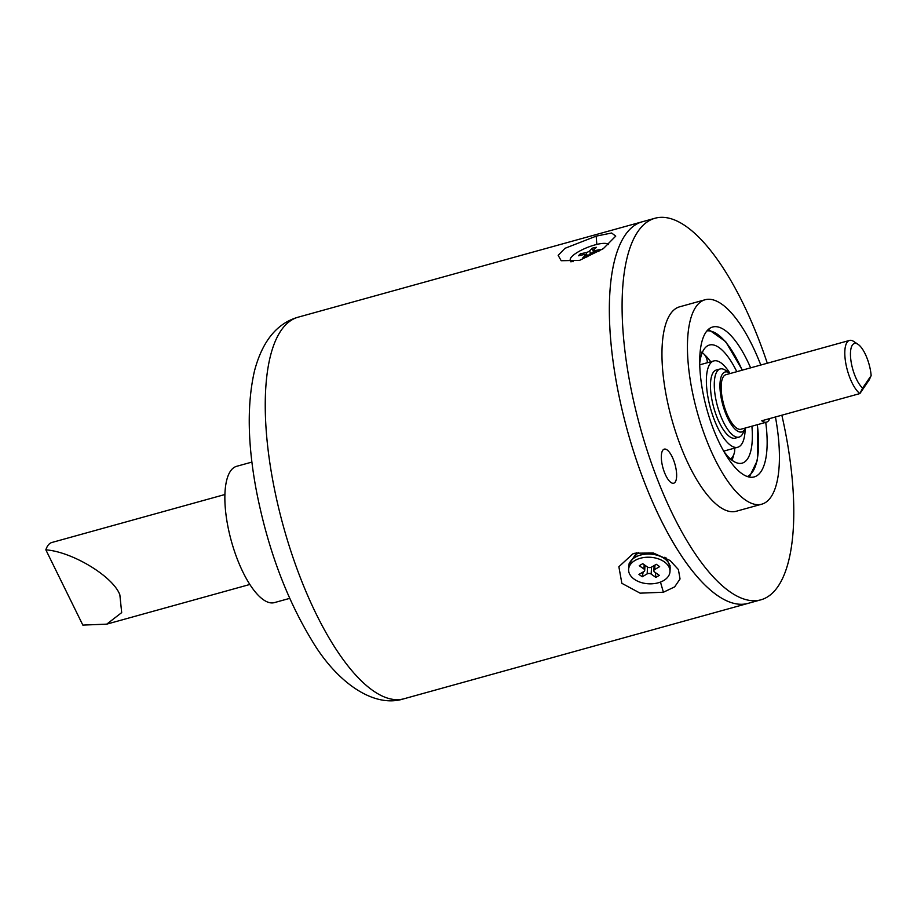 <?xml version="1.0" encoding="UTF-8"?>
<svg xmlns="http://www.w3.org/2000/svg" width="917" height="917" viewBox="0 0 917 917"><rect width="100%" height="100%" fill="white"/><g stroke="black" fill="none" stroke-linecap="round" stroke-linejoin="round"><path stroke-width="1.38" d="M634.977 553.203L653.317 552.997L670.075 560.505L678.397 569.549L680.047 578.959L674.671 586.869L663.404 592.244L640.1 593.161L621.852 583.315L618.872 566.729L632.822 553.891L634.977 553.203M670.018 566.397L666.372 558.075M596.153 236.139L611.628 232.998L615.731 236.127L603.306 248.645L579.613 260.348L561.193 260.726L558.166 255.362L564.998 248.312L596.153 236.139L596.829 244.426M617.221 386.848A198.003 70.162 74.5 0 0 748.1 603.375A198.003 70.162 -105.5 0 1 645.614 485.288A198.003 70.162 -105.5 0 1 642.301 221.765A198.003 70.162 74.5 0 0 617.221 386.848M669.96 566.121L670.075 565.388M629.142 563.221L629.177 564.035M636.604 552.802L629.096 564.299M630.747 561.078L638.289 552.47M664.561 472.668A17.675 6.259 74.5 0 0 673.708 483.213A17.675 6.259 74.5 0 0 673.41 459.681A17.675 6.259 74.5 0 0 664.263 449.135A17.675 6.259 74.5 0 0 664.561 472.668M750.622 367.855A77.785 27.567 74.5 0 0 712.647 327.014A77.785 27.567 74.5 0 0 713.953 430.532A77.785 27.567 74.5 0 0 754.21 476.92A77.785 27.567 74.5 0 0 765.729 422.37M781.846 415.206A198.003 70.162 -105.5 0 1 760.846 599.833A198.003 70.162 -105.5 0 1 658.36 481.757A198.003 70.162 -105.5 0 1 655.047 218.235A198.003 70.162 -105.5 0 1 757.522 336.31A198.003 70.162 -105.5 0 1 767.3 363.224M775.438 416.983A106.074 37.586 -105.5 0 1 761.775 504.178L736.282 511.25A106.074 37.586 -105.5 0 1 681.388 447.989A106.074 37.586 -105.5 0 1 679.6 306.817L705.093 299.756A106.074 37.586 -105.5 0 1 759.998 363.006A106.074 37.586 -105.5 0 1 760.789 365.035M761.775 504.178A106.074 37.586 -105.5 0 1 706.869 440.928A106.074 37.586 -105.5 0 1 705.093 299.756M664.836 557.227L668.321 562.453M730.299 373.483A31.109 11.027 74.5 0 0 729.772 373.104A31.109 11.027 74.5 0 0 722.424 374.09A31.109 11.027 74.5 0 0 725.645 413.395A31.109 11.027 74.5 0 0 744.444 429.844A31.109 11.027 74.5 0 0 745.154 428.594A31.109 11.027 74.5 0 0 745.418 427.998M745.154 428.594L742.93 433.294A35.362 12.529 -105.5 0 1 742.128 434.704A35.362 12.529 -105.5 0 1 739.056 437.1A35.362 12.529 -105.5 0 1 719.031 411.286A35.362 12.529 -105.5 0 1 717.094 371.351A35.362 12.529 -105.5 0 1 720.166 368.955A35.362 12.529 -105.5 0 1 725.439 370.227L729.772 373.104M739.056 437.1L735.228 438.154A35.362 12.529 -105.5 0 1 715.214 412.341A35.362 12.529 -105.5 0 1 713.277 372.405A35.362 12.529 -105.5 0 1 716.337 370.01L720.166 368.955M871.15 375.58L869.247 379.833L859.882 393.576L761.74 420.777A28.289 10.018 74.5 0 0 766.474 422.164L740.993 429.225A28.289 10.018 -105.5 0 1 724.969 408.569A28.289 10.018 -105.5 0 1 723.421 376.623A28.289 10.018 -105.5 0 1 725.874 374.709L849.497 340.436A28.289 10.018 -105.5 0 1 853.727 341.456L858.048 344.333A24.048 8.517 74.5 0 0 850.712 358.776A24.048 8.517 74.5 0 0 862.622 388.097L871.15 375.58A24.048 8.517 74.5 0 0 858.048 344.333M766.474 422.164A28.289 10.018 74.5 0 0 768.939 420.238A28.289 10.018 74.5 0 0 769.822 418.542M862.622 388.097L859.882 393.576A28.289 10.018 -105.5 0 1 846.895 368.451A28.289 10.018 -105.5 0 1 847.044 342.35A28.289 10.018 -105.5 0 1 849.497 340.436M608.567 244.507A20.724 5.559 -21.6 0 0 591.855 245.836A20.724 5.559 -21.6 0 0 572.013 256.428A20.724 5.559 -21.6 0 0 570.305 260.187A20.724 5.559 -21.6 0 0 573.171 261.689M582.788 257.872L585.47 255.132A2.831 0.757 -21.6 0 0 585.699 254.617A2.831 0.757 -21.6 0 0 584.186 254.513L578.432 255.774L580.335 253.837L586.089 252.576A2.831 0.757 -21.6 0 0 589.608 250.914L592.279 248.175L596.359 247.281L593.677 250.009A2.831 0.757 -21.6 0 0 593.448 250.524A2.831 0.757 -21.6 0 0 594.961 250.628L600.715 249.367L598.812 251.304L593.058 252.565A2.831 0.757 -21.6 0 0 589.551 254.238L586.869 256.978L582.788 257.872M581.114 255.19L580.335 253.837M593.54 252.462L592.279 248.175M251.934 462.076L236.62 466.317A70.712 25.057 74.5 0 0 227.668 525.281A70.712 25.057 74.5 0 0 274.401 602.607L289.715 598.365M730.608 459.119A12.38 12.38 0 0 0 733.497 455.256L734.081 453.64M702.445 352.736L701.425 352.185M733.646 454.935A61.29 21.721 -105.5 0 1 732.018 460.231A61.29 21.721 -105.5 0 1 732.007 460.242M751.906 426.199A61.29 21.721 -105.5 0 1 751.252 448.872A61.29 21.721 -105.5 0 1 742.162 463.142A61.29 21.721 -105.5 0 1 724.51 452.597M699.717 363.166A61.29 21.721 -105.5 0 1 700.324 359.304A61.29 21.721 -105.5 0 1 709.414 345.033A61.29 21.721 -105.5 0 1 736.798 371.683M745.189 428.514A44.784 15.864 -105.5 0 1 744.398 436.813A44.784 15.864 -105.5 0 1 737.749 447.244A44.784 15.864 -105.5 0 1 714.859 421.247A44.784 15.864 -105.5 0 1 707.179 371.362A44.784 15.864 -105.5 0 1 713.816 360.931A44.784 15.864 -105.5 0 1 729.852 373.162M704.233 354.398A61.29 21.721 -105.5 0 1 710.755 361.779M663.576 580.599A20.724 13.296 -177 0 0 669.983 571.612A20.724 13.296 -177 0 0 657.753 558.648A20.724 13.296 -177 0 0 635 560.47A20.724 13.296 -177 0 0 628.603 569.457A20.724 13.296 -177 0 0 640.823 582.41A20.724 13.296 -177 0 0 663.576 580.599M628.603 569.457L628.764 566.27A20.724 13.296 3 0 1 635.172 557.284A20.724 13.296 3 0 1 638.691 555.656A20.724 13.296 3 0 1 661.375 556.837A20.724 13.296 3 0 1 670.144 568.425L669.983 571.612M638.691 555.656L643.482 553.925A12.15 7.794 3 0 1 656.79 554.625L661.375 556.837M659.644 566.637L654.738 569.503A2.831 1.811 -177 0 0 653.855 570.729A2.831 1.811 -177 0 0 654.635 572.059L659.323 575.36L655.838 577.389L651.162 574.088A2.831 1.811 -177 0 0 647.161 573.904L642.255 576.759L638.943 574.432L643.849 571.566A2.831 1.811 -177 0 0 644.72 570.34A2.831 1.811 -177 0 0 643.94 568.998L639.264 565.709L642.737 563.68L647.425 566.981A2.831 1.811 -177 0 0 651.414 567.164L656.32 564.31L659.644 566.637M655.38 572.586L655.838 577.389M643.218 571.933L642.255 576.759M45.85 549.833C72.489 551.793 113.181 576.541 119.852 594.824L121.686 612.613L106.739 624.145L82.839 625.096L45.85 549.833A46.675 16.54 -105.5 0 1 51.879 542.486L224.906 494.515M663.404 592.244L660.469 582.077M273.117 482.25A198.003 70.162 74.5 0 0 403.996 698.765C372.967 708.864 335.565 680.93 311.436 639.711C285.944 597.506 267.615 547.988 256.462 491.168C247.533 443.943 246.891 403.812 254.525 370.777C262.4 341.113 276.957 323.243 298.197 317.167A198.003 70.162 74.5 0 0 273.117 482.25M586.25 257.104L585.47 255.132M587.545 256.279L586.089 252.576M589.608 250.914L590.617 253.482M594.961 250.628L595.511 252.026M747.321 476.531A75.664 26.811 74.5 0 0 757.224 459.383A75.664 26.811 74.5 0 0 757.304 424.697M742.197 370.181A75.664 26.811 74.5 0 0 706.938 330.899M734.139 448.241A12.38 9.434 11 0 1 734.483 452.276A12.38 12.38 0 0 0 734.586 448.126M654.967 565.101L654.738 569.503M651.529 567.096L651.162 574.088M647.161 573.904L647.517 567.05M643.94 568.998L644.17 564.689M760.846 599.833L403.996 698.765M655.047 218.235L298.197 317.167M570.305 260.187L570.982 261.907M586.651 257.024L585.699 254.617M594.159 252.324L593.448 250.524M749.327 477.069L757.396 460.323L757.465 424.663M742.346 370.147L725.634 341.571L708.383 329.398M733.76 454.683A12.38 12.38 0 0 0 734.483 452.276M707.328 362.731A12.38 12.38 0 0 0 702.468 352.758M713.816 360.931L699.751 364.828M737.749 447.244L723.685 451.141M726.814 455.371A12.38 12.38 0 0 0 724.384 452.368M654.13 565.583L653.855 570.729M644.983 565.262L644.72 570.34M106.739 624.145L249.837 584.473"/></g></svg>
